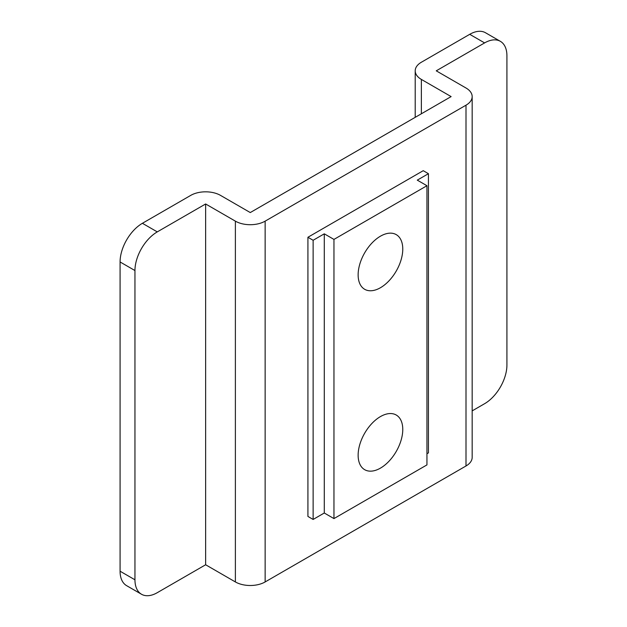 <?xml version="1.0" encoding="UTF-8"?>
<svg xmlns="http://www.w3.org/2000/svg" width="627" height="627" viewBox="0 0 627 627"><rect width="100%" height="100%" fill="white"/><g stroke="black" fill="none" stroke-linecap="round" stroke-linejoin="round"><path stroke-width="0.94" d="M358.135 274.845A31.562 18.222 120 0 0 364.671 289.29A31.562 18.222 120 0 0 388.991 280.833A31.562 18.222 120 0 0 402.769 249.076A31.562 18.222 120 0 0 396.233 234.623A31.562 18.222 120 0 0 371.913 243.08A31.562 18.222 120 0 0 358.135 274.845M358.135 455.241A31.562 18.222 120 0 0 364.671 469.686A31.562 18.222 120 0 0 388.991 461.229A31.562 18.222 120 0 0 402.769 429.471A31.562 18.222 120 0 0 396.233 415.019A31.562 18.222 120 0 0 371.913 423.476A31.562 18.222 120 0 0 358.135 455.241M451.126 96.597L250.267 212.561L220.508 195.381A21.044 12.148 0 0 0 190.749 195.381L142.4 223.298L157.275 231.888L205.632 203.971L205.632 564.762L235.384 581.942A21.044 12.148 0 0 0 265.143 581.942L466.002 465.979A21.044 12.148 0 0 0 472.17 457.389L472.17 96.597A21.044 12.148 0 0 0 466.002 88.007L436.251 70.827L484.6 42.91L469.725 34.32L421.368 62.238A21.044 12.148 0 0 0 415.207 70.827A21.044 12.148 0 0 0 421.368 79.417L451.126 96.597M205.632 203.971L235.384 221.151A21.044 12.148 0 0 0 265.143 221.151L466.002 105.187A21.044 12.148 0 0 0 472.17 96.597M428.437 173.695L423.233 170.685L307.92 237.265L307.92 516.444L313.132 519.446L324.284 513.004L333.956 518.592L426.948 464.905L426.948 185.717L417.276 180.137L428.437 173.695L428.437 452.874L426.948 453.736M472.17 410.881L484.6 403.702A31.562 18.222 120 0 0 506.922 365.039L506.922 55.795A31.562 18.222 120 0 0 500.385 41.343A31.562 18.222 120 0 0 484.6 42.91M469.725 34.32A31.562 18.222 -60 0 1 485.51 32.753L500.385 41.343M141.49 594.247L126.615 585.657A31.562 18.222 -60 0 1 120.078 571.205L134.954 579.795A31.562 18.222 120 0 0 141.49 594.247A31.562 18.222 120 0 0 157.275 592.68L205.632 564.762M157.275 231.888A31.562 18.222 120 0 0 134.954 270.55L120.078 261.961L120.078 571.205M120.078 261.961A31.562 18.222 -60 0 1 142.4 223.298M134.954 270.55L134.954 579.795M307.92 237.265L313.132 240.266L324.284 233.824L324.284 513.004M313.132 240.266L313.132 519.446M324.284 233.824L333.956 239.412L333.956 518.592M333.956 239.412L426.948 185.717M466.002 105.187L466.002 465.979M265.143 221.151L265.143 581.942M421.368 79.417L421.368 113.777M235.384 221.151L235.384 581.942M415.207 70.827L415.207 117.335"/></g></svg>
